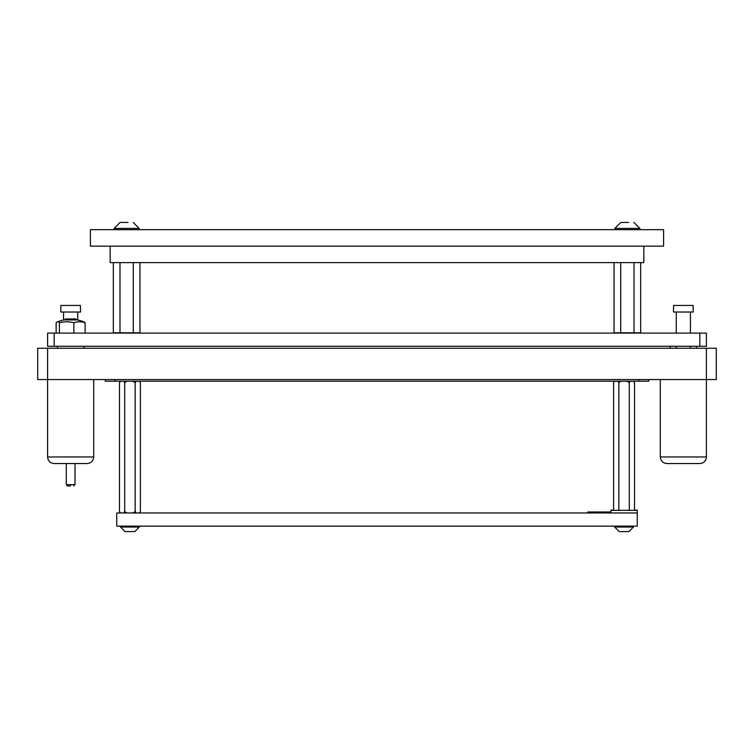 <?xml version="1.0" encoding="UTF-8"?>
<svg xmlns="http://www.w3.org/2000/svg" width="754" height="754" viewBox="0 0 754 754"><rect width="100%" height="100%" fill="white"/><g stroke="black" fill="none" stroke-linecap="round" stroke-linejoin="round"><path stroke-width="1.13" d="M90.405 246.143L90.405 229.668L663.595 229.668L663.595 246.143L90.405 246.143M110.169 246.143L110.169 262.609L643.831 262.609L643.831 246.143M119.99 262.609L119.99 332.778L139.952 332.778L139.952 262.609M133.298 262.609L133.298 332.778M113.326 262.609L113.326 332.778L119.99 332.778M125.287 222.421L120.122 222.421L120.894 222.421L120.122 222.421L114.127 228.415L114.127 229.668M139.16 229.668L139.16 228.415L133.166 222.421L139.16 228.415L114.127 228.415L120.122 222.421L128.001 222.421M625.999 222.421L620.834 222.421L621.607 222.421L620.834 222.421L614.84 228.415L614.84 229.668M639.873 229.668L639.873 228.415L633.878 222.421L639.873 228.415L614.84 228.415L620.834 222.421L628.713 222.421M620.702 262.609L620.702 332.778L640.674 332.778L640.674 262.609M634.01 262.609L634.01 332.778M614.048 262.609L614.048 332.778L620.702 332.778M37.7 348.254L716.3 348.254L716.3 379.554L37.7 379.554L37.7 348.254L37.7 379.554M648.77 379.554L648.77 381.204L105.23 381.204L105.23 379.554M699.825 346.284L699.825 333.108L706.413 333.108L706.413 346.284L47.587 346.284L47.587 333.108L54.175 333.108L54.175 346.284M699.825 333.108L54.175 333.108M116.757 512.965L116.757 526.141L637.243 526.141L637.243 512.965L116.757 512.965M120.461 381.204L119.481 382.514L120.706 381.204L119.481 382.514L119.481 511.646L120.706 512.965M123.477 512.965L124.702 511.646L127.172 512.965M127.172 381.204L124.702 382.514L124.702 511.646M124.702 382.514L123.477 381.204M132.704 512.965L135.164 511.646L136.399 512.965M136.399 381.204L135.164 382.514L135.164 511.646M135.164 382.514L132.704 381.204M139.17 512.965L140.395 511.646L140.395 382.514L139.17 381.204M70.64 463.55L54.175 463.55C50.169 463.163 47.973 460.967 47.587 456.962L93.703 456.962C93.308 460.967 91.111 463.163 87.115 463.55L70.64 463.55M60.763 312.024L80.527 312.024L80.386 305.436L60.895 305.436L60.763 312.024M119.481 382.514L120.706 381.204M614.595 381.204L613.605 382.514L614.83 381.204L613.605 382.514L613.605 510.335M621.296 381.204L618.836 382.514L618.836 510.335M618.836 382.514L617.601 381.204M630.523 381.204L629.298 382.514L629.298 510.335M629.298 382.514L626.828 381.204M633.539 381.204L634.519 382.514L634.519 510.335M634.519 382.514L633.294 381.204M70.64 485.953L67.596 485.953L70.64 485.953M64.467 319.941L65.466 318.942L75.815 318.942L76.814 319.941M59.396 333.108L59.396 322.684A33.751 7.201 -90 0 0 57.153 321.939A36.239 36.239 0 0 1 64.052 319.941L77.228 319.941A36.239 36.239 0 0 1 84.128 321.939A33.751 7.201 90 0 1 85.136 322.684A33.751 24.957 90 0 0 79.509 321.817A33.751 24.957 90 0 0 73.892 322.684L73.892 333.108M85.136 333.108L85.136 322.684M59.396 322.684A33.751 32.158 90 0 1 73.892 322.684M57.153 321.939A33.751 7.201 -90 0 0 56.145 322.684L56.145 333.108M630.655 512.965L459.356 512.965M613.605 510.147L610.891 510.147L610.891 512.701L610.891 510.335L637.243 510.335L637.243 512.965L637.243 510.147L634.519 510.147M610.891 510.335L637.243 510.335M587.828 512.701L587.828 511.975L610.891 511.975M683.36 463.55L666.885 463.55C662.889 463.163 660.692 460.967 660.297 456.962L706.413 456.962C706.027 460.967 703.831 463.163 699.825 463.55L683.36 463.55M125.098 531.579L120.546 527.037L125.098 531.579L134.778 531.579L139.33 527.037L139.33 526.141M120.546 526.141L120.546 527.037L139.33 527.037L134.778 531.579M633.454 527.037L614.67 527.037L619.222 531.579L628.902 531.579L633.454 527.037L633.454 526.141M673.473 312.024L693.237 312.024L693.105 305.436L673.614 305.436L673.473 312.024M115.117 379.554L115.117 381.204M638.883 379.554L638.883 381.204M706.413 348.254L706.413 456.962M47.587 348.254L47.587 456.962M66.277 463.55L66.277 484.634L75.004 484.634L73.685 485.953M139.405 381.204L140.395 382.514M120.461 512.965L119.481 511.646M139.405 512.965L140.395 511.646M83.817 346.284L83.817 348.254M57.464 346.284L57.464 348.254M93.703 379.554L93.703 456.962M63.562 320.035L63.562 312.024M77.728 320.035L77.728 312.024M66.277 484.634L67.596 485.953M75.004 463.55L75.004 484.634M660.297 379.554L660.297 456.962M696.536 346.284L696.536 348.254M670.183 346.284L670.183 348.254M614.67 527.037L614.67 526.141M676.272 348.254L676.272 346.284M676.272 333.108L676.272 312.024M690.438 348.254L690.438 346.284M690.438 333.108L690.438 312.024"/></g></svg>
